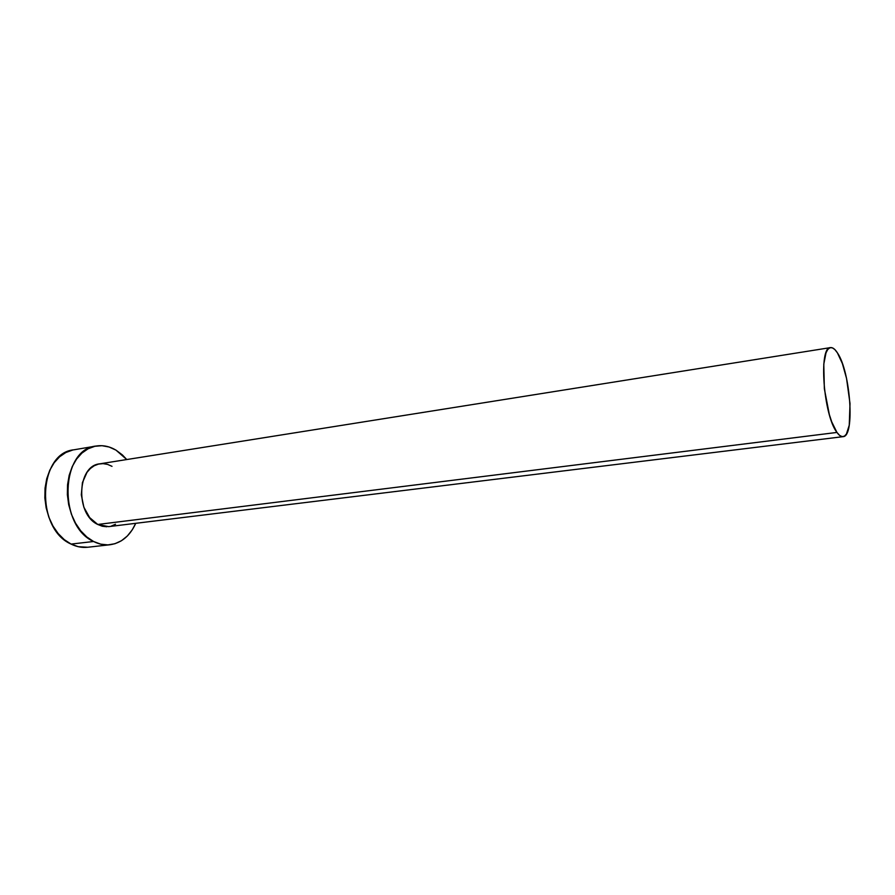 <?xml version="1.0" encoding="UTF-8"?>
<svg xmlns="http://www.w3.org/2000/svg" width="895" height="895" viewBox="0 0 895 895"><rect width="100%" height="100%" fill="white"/><g stroke="black" fill="none" stroke-linecap="round" stroke-linejoin="round"><path stroke-width="1.34" d="M830.471 347.618L99.781 463.834C77.015 465.624 75.158 514.189 97.756 524.47L836.948 432.43C823.422 415.403 818.399 346.768 830.515 347.607C832.686 347.327 834.979 349.061 837.384 352.809C850.53 371.593 855.139 436.805 843.045 436.659C841.155 436.872 839.118 435.462 836.948 432.43L97.756 524.47L89.668 517.612L83.861 507.208L81.311 494.868L82.43 482.606L87.005 472.347L90.373 468.499L94.277 465.713L98.573 464.069L103.07 463.632L107.613 464.404L112.009 466.34M96.056 446.046L73.916 449.805C38.037 452.836 35.185 528.699 71.085 544.082L93.583 541.497C57.839 525.835 60.48 448.977 96.157 446.034C102.936 444.972 109.548 446.336 115.981 450.129L126.766 459.538L122.369 454.917L115.981 450.129L109.112 447.008L101.996 445.699L94.915 446.281L88.135 448.753L81.926 453.071L76.556 459.079L72.249 466.563L69.195 475.245L67.55 484.754L67.371 494.722L68.691 504.713L71.443 514.312L75.504 523.127L80.707 530.791L86.826 536.989L93.583 541.497L71.085 544.082C76.567 546.8 82.083 547.863 87.632 547.259L109.906 544.764M135.738 523.318C129.999 535.892 121.44 543.041 110.051 544.742C104.525 545.346 99.043 544.261 93.583 541.497L100.721 544.16L107.926 544.898L114.94 543.724L121.485 540.714L127.336 536.004L132.27 529.806L135.738 523.318M115.511 524.224L111.316 526.081M106.841 526.763L102.265 526.226L97.756 524.47L108.619 526.64L843 436.67M72.663 450.051L65.838 452.512L59.585 456.797L54.17 462.749L49.818 470.155L46.73 478.724L45.052 488.133L44.851 497.967L46.148 507.823L48.889 517.299L52.95 525.991L58.164 533.543L64.295 539.651L71.085 544.082L78.245 546.7L87.788 547.248M836.948 432.43L839.588 435.384L842.117 436.637L844.421 436.167L846.424 434.03L849.254 425.192L850.015 403.6L846.547 378.428L842.385 363.571L837.384 352.809L834.789 349.497L832.26 347.797L829.889 347.775L827.774 349.475L826.007 352.843L823.792 364.12L824.351 388.766L829.352 414.642L831.723 421.858L836.948 432.43"/></g></svg>

